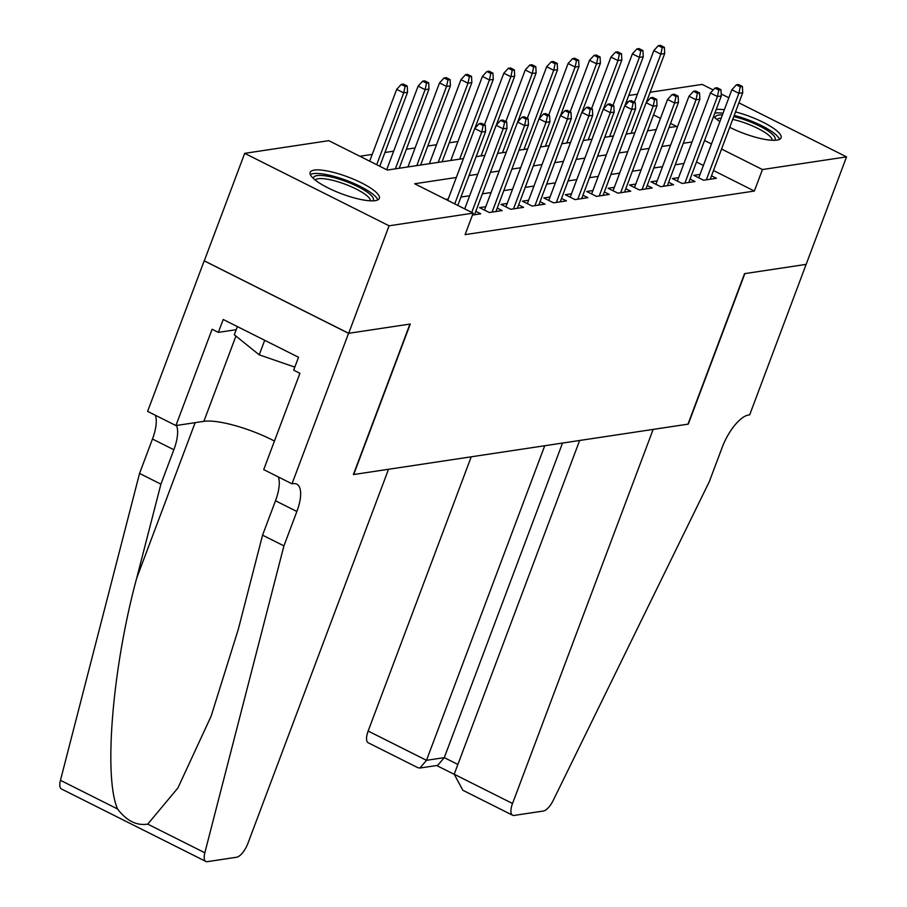 <?xml version="1.0" encoding="UTF-8"?>
<svg xmlns="http://www.w3.org/2000/svg" width="907" height="907" viewBox="0 0 907 907"><rect width="100%" height="100%" fill="white"/><g stroke="black" fill="none" stroke-linecap="round" stroke-linejoin="round"><path stroke-width="1.36" d="M735.509 111.912A36.938 8.991 -159.4 0 1 781.086 137.83A36.938 8.991 -159.4 0 1 776.936 140.109A36.938 8.991 -159.4 0 1 729.727 127.32M719.875 121.64A36.938 8.991 -159.4 0 1 713.628 116.379M375.181 200.651A36.938 8.991 -159.4 0 1 334.592 190.958A36.938 8.991 -159.4 0 1 310.171 172.375A36.938 8.991 -159.4 0 1 314.31 170.097A36.938 8.991 -159.4 0 1 354.898 179.79A36.938 8.991 -159.4 0 1 379.319 198.372A36.938 8.991 -159.4 0 1 375.181 200.651M738.922 102.854L846.548 156.866L806.142 264.368L744.534 273.653L687.971 424.159L353.707 474.52L410.27 324.026L348.673 333.3L204.29 260.842L244.697 153.34L328.799 140.664L387.334 170.051L463.42 158.578M457.933 141.492L449.214 142.807M436.516 144.723L427.787 146.038M415.089 147.954L406.359 149.27M393.661 151.174L384.942 152.489M372.233 154.405L359.886 156.265M628.721 95.473L637.44 94.169M650.138 92.253L702.165 84.408L713.219 89.952M700.045 174.405L693.821 175.334L703.571 180.232L716.428 178.294L711.496 175.822M678.617 177.636L672.393 178.566L682.143 183.463L695 181.525L690.068 179.053M657.19 180.856L650.965 181.797L660.715 186.695L673.572 184.756L668.64 182.273M635.762 184.087L629.537 185.028L639.299 189.926L652.144 187.987L647.213 185.504M614.334 187.318L608.109 188.259L617.871 193.146L630.728 191.207L625.785 188.735M592.906 190.549L586.682 191.479L596.443 196.377L609.3 194.438L604.357 191.967M571.478 193.769L565.254 194.71L575.015 199.608L587.872 197.669L582.929 195.198M550.05 197L543.826 197.941L553.587 202.839L566.444 200.9L561.501 198.418M528.622 200.232L522.398 201.173L532.16 206.059L545.016 204.132L540.073 201.649M507.194 203.463L500.981 204.392L510.732 209.29L523.588 207.352L518.645 204.88M485.767 206.694L479.554 207.624L489.304 212.521L502.161 210.583L497.229 208.111M472.456 215.061L480.733 213.814L475.801 211.331M456.323 177.477L414.646 183.758L473.182 213.134L465.098 234.63L754.363 191.048L713.48 170.527M703.401 165.471L696.474 161.99M683.935 163.464L675.216 164.768M662.518 166.684L653.788 167.999M641.09 169.915L632.36 171.23M619.662 173.146L610.944 174.461M598.235 176.377L589.516 177.693M576.807 179.597L568.088 180.912M555.379 182.829L546.66 184.144M533.951 186.06L525.232 187.375M512.523 189.291L503.804 190.606M491.095 192.522L482.377 193.826M469.667 195.742L460.949 197.057M448.239 198.973L445.734 199.359M348.673 333.3L389.08 225.798L244.697 153.34M721.201 93.965L728.831 97.797M846.548 156.866L762.447 169.541L721.564 149.031M754.363 191.048L762.447 169.541M473.182 213.134L389.08 225.798M716.19 109.543A36.938 8.991 -159.4 0 1 724.353 109.713M692.018 141.957L683.3 143.272M670.59 145.188L661.872 146.503M649.163 148.419L640.444 149.734M627.735 151.65L619.016 152.954M606.318 154.87L597.588 156.185M584.89 158.101L576.16 159.417M563.462 161.333L554.744 162.648M542.035 164.564L533.316 165.879M520.607 167.784L511.888 169.099M499.179 171.015L490.46 172.33M477.751 174.246L469.032 175.561M711.485 143.964L704.558 140.494M668.981 127.604L676.599 126.458L670.545 123.42M660.466 118.364L653.539 114.883M628.166 102.151L626.522 101.323M476.13 156.662L484.848 155.346M497.558 153.442L506.276 152.127M518.985 150.211L527.704 148.895M540.413 146.979L549.132 145.664M561.841 143.748L570.56 142.433M583.269 140.517L591.988 139.213M604.697 137.297L613.415 135.982M626.125 134.066L634.843 132.751M647.553 130.835L656.271 129.52M483.148 125.54L485.29 125.223L481.39 123.261L479.247 123.59L483.148 125.54L481.753 132.048L485.608 131.47L457.808 205.413M454.747 203.882L481.753 132.048L474.724 128.522L447.718 200.356M479.247 123.59L474.724 128.522M485.608 131.47L485.29 125.223M407.243 86.052L403.343 84.09L401.2 84.419L405.1 86.38L407.243 86.052L407.56 92.299L403.706 92.877L396.688 89.351L369.682 161.185M405.1 86.38L403.706 92.877L376.711 164.711M407.56 92.299L379.772 166.253M396.688 89.351L401.2 84.419M313.414 178.509A31.972 7.778 -159.4 0 1 313.414 178.452A31.972 7.778 -159.4 0 1 342.812 180.323A31.972 7.778 -159.4 0 1 373.491 199.177A31.972 7.778 -159.4 0 1 372.845 200.844M370.464 200.821A29.602 7.199 20.6 0 0 370.464 200.56A29.602 7.199 20.6 0 0 344.705 184.053A29.602 7.199 20.6 0 0 315.217 180.051M377.777 199.903A36.699 8.934 20.6 0 0 346.599 180.459A36.699 8.934 20.6 0 0 310.319 174.552M237.385 326.588L234.301 334.785L259.221 354.841L294.809 367.108M264.697 340.295L259.221 354.841M733.752 116.606A31.972 7.778 -159.4 0 1 775.247 138.635A31.972 7.778 -159.4 0 1 774.601 140.313M715.169 117.967A31.972 7.778 -159.4 0 1 715.169 117.921A31.972 7.778 -159.4 0 1 722.403 114.894M772.22 140.279A29.602 7.199 20.6 0 0 772.22 140.018A29.602 7.199 20.6 0 0 732.709 119.373M779.532 139.372A36.699 8.934 20.6 0 0 734.194 115.416M723.038 113.228A36.699 8.934 20.6 0 0 714.852 113.114M721.212 118.057A29.602 7.199 20.6 0 0 716.984 119.52M388.525 469.27L247.906 843.374A14.206 5.51 116.7 0 1 236.636 857.24L207.386 861.65A14.206 5.51 116.7 0 1 205.855 861.446A14.206 5.51 116.7 0 1 204.835 852.784L283.925 545.878L296.861 511.48A33.151 12.845 116.7 0 0 296.725 484.111A33.151 12.845 116.7 0 0 293.176 483.646L291.997 483.816L348.56 333.322L409.953 324.071L353.379 474.565L388.525 469.27M205.855 861.446L61.483 788.988A14.206 5.51 -63.3 0 1 60.452 780.315L139.553 473.42L160.913 484.145L136.662 578.247C112.445 667.665 103.421 776.619 117.547 808.976C126.572 820.846 136.64 825.892 147.739 824.123L177.885 788.002L211.127 716.167L238.314 629.265L262.565 535.164L275.49 500.755A33.151 12.845 116.7 0 0 278.324 476.957M262.565 535.164L283.925 545.878M139.553 473.42L152.478 439.022A33.151 12.845 116.7 0 0 155.312 415.225M176.48 425.474A33.151 12.845 116.7 0 1 173.849 449.747L160.913 484.145M348.56 333.322L204.188 260.853L147.614 411.359L175.913 425.553L212.113 329.241L218.36 332.37L236.228 329.683M291.997 483.816L263.71 469.622L299.911 373.299L293.664 370.169L298.516 357.267L223.201 319.468L218.36 332.37M175.913 425.553L203.871 421.347A53.275 12.959 -159.4 0 1 274.436 441.063M471.232 456.811L368.151 731.042L426.494 760.315L444.283 757.64L457.865 764.454M544.733 445.734L426.494 760.315L419.918 768.036L437.696 765.361L444.283 757.64L562.521 443.058M806.244 264.356L744.862 273.608L688.288 424.102L653.153 429.396L512.534 803.5A14.206 5.51 116.7 0 0 512.591 815.234A14.206 5.51 116.7 0 0 514.11 815.427L543.361 811.028A14.206 5.51 116.7 0 0 553.293 800.269L709.251 481.787L722.187 447.389A33.151 12.845 -63.3 0 1 748.502 415.032L749.681 414.85L806.164 264.311M579.641 440.473L454.203 774.227L512.534 803.5M419.918 768.036L417.934 767.719L368.208 742.765A14.206 5.51 -63.3 0 1 368.151 731.042M512.591 815.234L462.865 790.28L454.203 774.227M504.575 122.309L506.718 121.992L502.818 120.03L500.675 120.359L504.575 122.309L503.17 128.817L507.036 128.238L474.508 214.755M471.753 212.419L503.17 128.817L496.152 125.291L464.724 208.893M500.675 120.359L496.152 125.291M507.036 128.238L506.718 121.992M526.003 119.089L528.146 118.76L524.235 116.799L522.092 117.128L526.003 119.089L524.597 125.585L528.464 125.007L495.936 211.524M492.082 212.102L524.597 125.585L517.58 122.06L484.485 210.107M522.092 117.128L517.58 122.06M528.464 125.007L528.146 118.76M547.431 115.858L549.574 115.529L545.663 113.579L543.52 113.897L547.431 115.858L546.025 122.354L549.891 121.776L517.364 208.293M513.509 208.871L546.025 122.354L539.007 118.84L505.913 206.875M543.52 113.897L539.007 118.84M549.891 121.776L549.574 115.529M568.859 112.627L570.991 112.309L567.09 110.348L564.948 110.665L568.859 112.627L567.453 119.134L571.308 118.545L538.792 205.061M534.937 205.651L567.453 119.134L560.435 115.608L527.341 203.644M564.948 110.665L560.435 115.608M571.308 118.545L570.991 112.309M428.671 82.82L424.771 80.87L422.628 81.188L426.528 83.149L428.671 82.82L428.988 89.067L425.134 89.646L418.116 86.12L386.688 169.722M426.528 83.149L425.134 89.646L395.373 168.838M428.988 89.067L399.227 168.249M418.116 86.12L422.628 81.188M450.099 79.601L446.199 77.639L444.056 77.957L447.956 79.918L450.099 79.601L450.416 85.836L446.561 86.426L439.532 82.9L407.946 166.945M447.956 79.918L446.561 86.426L416.801 165.607M450.416 85.836L420.655 165.029M439.532 82.9L444.056 77.957M471.527 76.369L467.627 74.408L465.484 74.725L469.384 76.687L471.527 76.369L471.844 82.605L467.989 83.195L460.96 79.669L429.374 163.714M469.384 76.687L467.989 83.195L438.228 162.376M471.844 82.605L442.083 161.797M460.96 79.669L465.484 74.725M492.955 73.138L489.054 71.177L486.912 71.506L490.812 73.456L492.955 73.138L493.272 79.385L489.417 79.963L482.388 76.437L450.802 160.482M490.812 73.456L489.417 79.963L459.656 159.144M493.272 79.385L474.86 128.375M482.388 76.437L486.912 71.506M590.276 109.396L592.418 109.078L588.518 107.117L586.376 107.445L590.276 109.396L588.881 115.903L592.736 115.325L560.22 201.842M556.365 202.42L588.881 115.903L581.863 112.377L548.769 200.413M586.376 107.445L581.863 112.377M592.736 115.325L592.418 109.078M514.382 69.907L510.482 67.946L508.339 68.274L512.24 70.236L514.382 69.907L514.7 76.154L510.845 76.732L503.816 73.206L484.429 124.792M512.24 70.236L510.845 76.732L481.073 155.925M514.7 76.154L496.288 125.143M503.816 73.206L508.339 68.274M611.703 106.176L613.846 105.847L609.946 103.886L607.803 104.214L611.703 106.176L610.309 112.672L614.164 112.094L581.648 198.61M577.793 199.189L610.309 112.672L603.291 109.146L570.197 197.193M607.803 104.214L603.291 109.146M614.164 112.094L613.846 105.847M535.81 66.676L531.91 64.726L529.767 65.043L533.667 67.005L535.81 66.676L536.128 72.923L532.273 73.501L525.244 69.975L505.857 121.561M533.667 67.005L532.273 73.501L502.501 152.693M536.128 72.923L517.716 121.923M525.244 69.975L529.767 65.043M633.131 102.945L635.274 102.616L631.374 100.666L629.231 100.983L633.131 102.945L631.737 109.441L635.592 108.863L603.076 195.379M599.221 195.957L631.737 109.441L624.719 105.915L591.625 193.962M629.231 100.983L624.719 105.915M635.592 108.863L635.274 102.616M557.238 63.456L553.338 61.495L551.195 61.812L555.095 63.773L557.238 63.456L557.556 69.692L553.701 70.281L546.672 66.755L527.284 118.329M555.095 63.773L553.701 70.281L523.929 149.462M557.556 69.692L539.132 118.692M546.672 66.755L551.195 61.812M654.559 99.713L656.702 99.396L652.802 97.434L650.659 97.752L654.559 99.713L653.165 106.221L657.019 105.631L624.504 192.148M620.649 192.726L653.165 106.221L646.135 102.695L613.053 190.731M650.659 97.752L646.135 102.695M657.019 105.631L656.702 99.396M578.666 60.225L574.766 58.263L572.623 58.592L576.523 60.542L578.666 60.225L578.983 66.472L575.129 67.05L568.099 63.524L548.712 115.098M576.523 60.542L575.129 67.05L545.356 146.231M578.983 66.472L560.56 115.461M568.099 63.524L572.623 58.592M675.987 96.482L678.13 96.165L674.23 94.203L672.087 94.532L675.987 96.482L674.593 102.99L678.447 102.412L645.931 188.917M642.077 189.506L674.593 102.99L667.563 99.464L634.481 187.5M672.087 94.532L667.563 99.464M678.447 102.412L678.13 96.165M600.094 56.994L596.194 55.032L594.051 55.361L597.951 57.322L600.094 56.994L600.411 63.241L596.545 63.819L589.527 60.293L570.14 111.878M597.951 57.322L596.545 63.819L566.784 143M600.411 63.241L581.988 112.23M589.527 60.293L594.051 55.361M697.415 93.251L699.558 92.933L695.658 90.972L693.515 91.301L697.415 93.251L696.02 99.759L699.875 99.18L667.359 185.697M663.505 186.275L696.02 99.759L688.991 96.233L655.897 184.28M693.515 91.301L688.991 96.233M699.875 99.18L699.558 92.933M621.522 53.762L617.61 51.812L615.468 52.13L619.379 54.091L621.522 53.762L621.839 60.009L617.973 60.588L610.955 57.062L591.568 108.647M619.379 54.091L617.973 60.588L588.212 139.78M621.839 60.009L603.416 109.01M610.955 57.062L615.468 52.13M718.843 90.031L720.986 89.702L717.086 87.741L714.943 88.07L718.843 90.031L717.448 96.527L721.303 95.949L688.787 182.466M684.921 183.044L717.448 96.527L710.419 93.002L677.325 181.049M714.943 88.07L710.419 93.002M721.303 95.949L720.986 89.702M642.95 50.543L639.038 48.581L636.895 48.899L640.807 50.86L642.95 50.543L643.256 56.778L639.401 57.368L632.383 53.842L612.996 105.416M640.807 50.86L639.401 57.368L609.64 136.549M643.256 56.778L624.844 105.779M632.383 53.842L636.895 48.899M740.271 86.8L742.414 86.471L738.513 84.521L736.371 84.839L740.271 86.8L738.876 93.296L742.731 92.718L710.215 179.235M706.349 179.813L738.876 93.296L731.847 89.782L698.753 177.817M736.371 84.839L731.847 89.782M742.731 92.718L742.414 86.471M664.366 47.311L660.466 45.35L658.323 45.667L662.223 47.629L664.366 47.311L664.684 53.547L660.829 54.137L653.811 50.611L634.424 102.185M662.223 47.629L660.829 54.137L631.068 133.318M664.684 53.547L646.272 102.548M653.811 50.611L658.323 45.667M275.49 500.755L296.861 511.48M173.849 449.747L152.478 439.022M60.452 780.315L117.547 808.976M147.739 824.123L204.835 852.784M136.662 578.247L195.141 422.662M235.922 336.089L203.871 421.347M436.652 765.519L454.169 774.306"/></g></svg>
